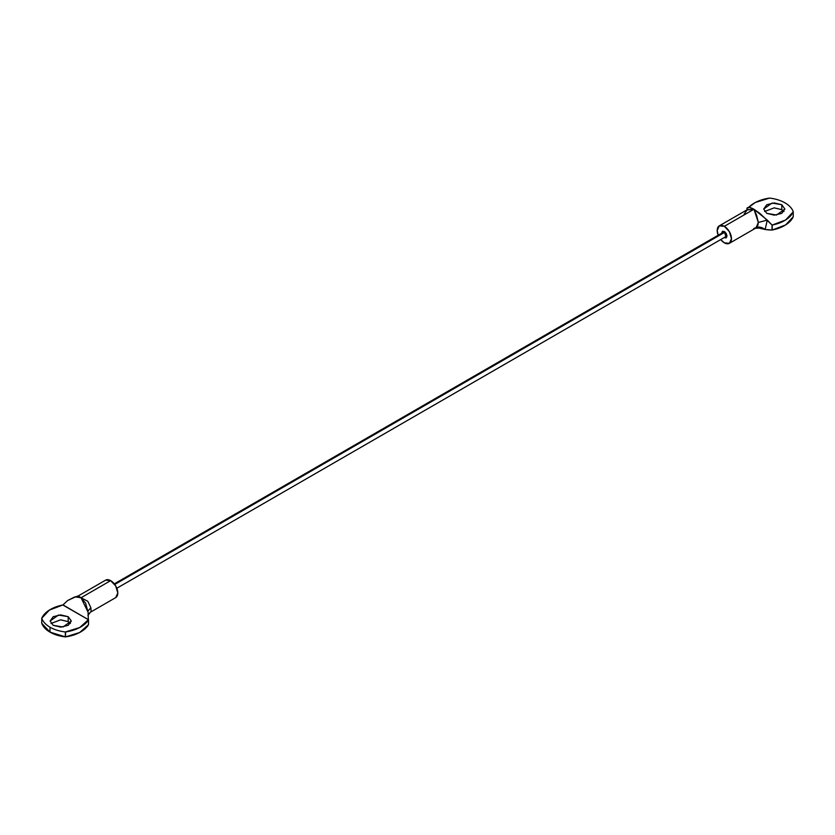 <?xml version="1.0" encoding="UTF-8"?>
<svg xmlns="http://www.w3.org/2000/svg" width="835" height="835" viewBox="0 0 835 835"><rect width="100%" height="100%" fill="white"/><g stroke="black" fill="none" stroke-linecap="round" stroke-linejoin="round"><path stroke-width="1.25" d="M60.694 619.841L68.209 621.637L68.209 616.689L71.309 621.021L62.98 626.991L53.221 625.342L50.121 621.021L53.221 616.689L60.715 614.904L68.209 616.689L71.309 621.021L68.209 625.342L60.715 627.137L53.221 625.342L50.121 621.021L58.45 615.04L68.209 616.689L68.209 621.637L60.579 619.841L51.019 623.484M116.336 597.15A10.093 5.824 -120 0 0 117.057 588.915A10.093 5.824 -120 0 0 110.658 580.638L81.047 597.745L87.811 601.284L90.89 607.786L91.119 611.418L90.42 612.222M41.76 623.181L41.76 623.296A30.279 17.483 0 0 0 50.006 632.137L50.006 627.2A30.279 17.483 180 0 1 41.76 618.349L41.76 623.296L50.006 632.137A30.279 17.483 0 0 0 65.328 636.907L65.328 631.959A30.279 17.483 180 0 1 50.006 627.2L50.006 632.137L65.558 636.896A32.795 18.934 0 0 0 88.489 624.757L88.489 619.81A32.795 18.934 180 0 1 65.558 631.959L65.558 636.896L79.68 632.502L88.51 624.663A25.488 14.717 0 0 0 88.51 624.622A25.488 14.717 0 0 0 88.51 624.59M62.969 604.874L67.708 600.48L62.886 604.968L49.39 610.072L41.76 618.224A32.795 18.934 180 0 1 62.802 604.978L88.51 619.758L62.969 604.874M88.082 612.243L88.51 624.663L88.082 612.243L85.577 603.027L81.047 597.745L74.91 596.868L67.708 600.48L75.933 596.701L81.047 597.745L110.658 580.638L105.617 580.148L78.208 595.971L81.047 597.745L88.082 612.243M87.905 615.426L90.41 612.222L115.71 597.62L117.798 593.007L115.71 585.972L110.658 580.638A10.093 5.824 -120 0 0 104.991 580.617M68.209 621.637L70.401 623.484M41.76 623.296L41.76 618.349A30.279 17.483 0 0 0 50.006 627.2A30.279 17.483 0 0 0 65.328 631.959L79.68 627.555L88.51 619.622L88.489 624.757M90.89 607.786L87.925 611.116L90.89 607.786L91.119 611.418L88.322 614.529L91.119 611.418M65.558 636.896L65.328 631.959L65.328 636.907M725.114 232.078L114.75 584.469L725.114 232.078M724.342 231.493L726.231 237.86L724.342 237.672L727.014 236.128L726.231 233.487L724.342 231.493L722.442 231.305L721.659 233.215L722.442 231.305L724.342 231.493M783.981 211.516L781.779 209.658L781.779 204.711L784.879 209.042L776.55 215.012L766.791 213.363L763.691 209.042L766.791 204.711L774.285 202.926L781.779 204.711L784.879 209.042L781.779 213.363L774.285 215.159L766.791 213.363L763.691 209.042L772.02 203.062L781.779 204.711L781.79 209.658L774.149 207.863L764.599 211.516M718.476 235.908A10.093 5.824 60 0 1 718.664 226.316A10.093 5.824 60 0 1 724.342 226.337A10.093 5.824 60 0 1 730.729 234.614A10.093 5.824 60 0 1 730.009 242.849A10.093 5.824 60 0 1 724.342 242.818A10.093 5.824 60 0 1 720.709 239.582L724.342 242.818L729.383 243.319L754.694 228.707M718.173 235.22L717.202 230.46L719.29 225.847L724.342 226.337L753.953 209.241L747.189 209.762L744.11 214.24M784.994 202.863A30.279 17.483 180 0 1 793.24 211.704L793.24 211.819A32.795 18.934 180 0 1 772.198 225.074L772.198 230.022A32.795 18.934 0 0 0 793.24 216.776L793.24 211.704A30.279 17.483 0 0 0 784.994 202.863A30.279 17.483 0 0 0 769.672 198.093A30.279 17.483 180 0 1 784.994 202.863M759.641 228.205L765.131 229.489A25.488 14.717 0 0 0 772.031 230.032L772.031 225.001L767.292 220.106L765.131 229.489L772.198 230.022L785.61 224.928L793.24 216.776L793.24 211.704L793.24 216.776M748.692 207.404A32.795 18.934 180 0 1 769.442 198.104L755.32 202.498L748.671 207.404M753.65 228.623L756.239 227.423L757.94 225.095L758.326 222.444L756.573 215.179L753.953 209.241C750.07 207.111 747.722 206.819 746.918 208.343L747.085 209.585L746.918 208.343L749.423 207.445L753.953 209.241L724.342 226.337L729.383 231.671L731.47 238.706L729.383 243.319M724.342 237.672L726.231 237.86L727.014 236.128L724.342 237.672M774.275 207.863L781.779 209.658M756.239 227.423C758.785 226.494 761.739 227.183 765.131 229.489C761.739 227.183 758.785 226.494 756.239 227.423L758.326 222.444L753.953 209.241L760.09 213.593L772.114 225.085L785.61 219.991L793.24 211.839M754.673 228.717C753.587 228.164 761.343 227.861 759.965 228.299L765.131 229.489L767.292 220.106L758.326 222.444L767.292 220.106L753.953 209.241L746.709 210.013L719.29 225.847M772.198 230.022L772.031 225.001L772.031 230.032M88.51 619.518L88.51 624.622M78.208 595.971L75.933 596.701M41.75 623.234L41.75 618.286M116.827 588.237L727.003 235.95M114.301 583.874L724.488 231.587M793.25 216.714L793.25 211.766"/></g></svg>
